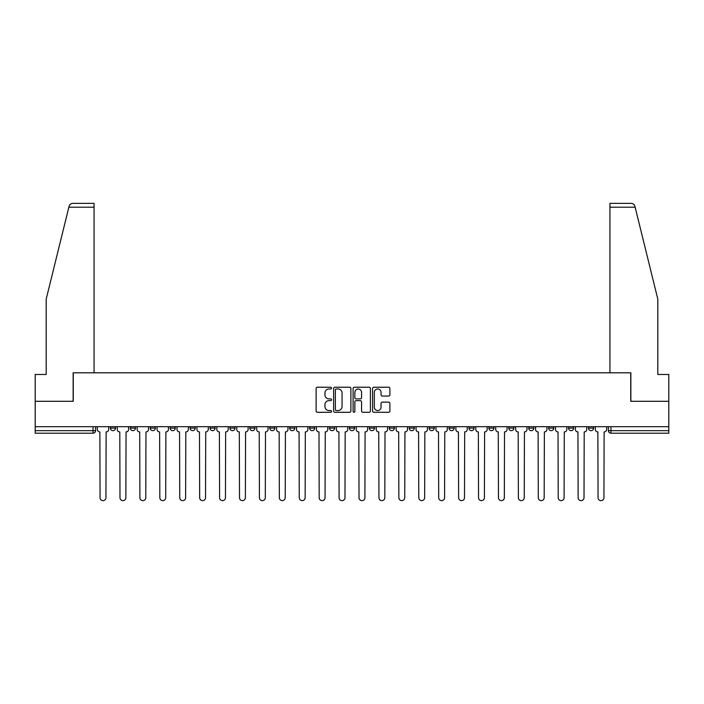 <?xml version="1.0" encoding="UTF-8"?>
<svg xmlns="http://www.w3.org/2000/svg" width="704" height="704" viewBox="0 0 704 704"><rect width="100%" height="100%" fill="white"/><g stroke="black" fill="none" stroke-linecap="round" stroke-linejoin="round"><path stroke-width="1.06" d="M331.566 388.098A0.88 0.88 0 0 0 330.695 387.226L317.372 387.226A1.25 1.25 0 0 0 316.122 388.476L316.122 411.039A1.25 1.25 0 0 0 317.372 412.289L330.695 412.289A0.88 0.88 0 0 0 331.566 411.409A0.88 0.88 0 0 0 330.695 410.538L328.97 410.538A4.013 4.013 0 0 1 324.958 406.525L324.958 404.642A4.013 4.013 0 0 1 328.97 400.638L330.695 400.638A0.88 0.88 0 0 0 331.566 399.758A0.88 0.88 0 0 0 330.695 398.878L328.97 398.878A4.013 4.013 0 0 1 324.958 394.865L324.958 392.99A4.013 4.013 0 0 1 328.97 388.978L330.695 388.978A0.88 0.88 0 0 0 331.566 388.098M528.722 428.102L528.722 426.703L528.722 428.102A2.552 2.552 0 0 0 531.274 430.654A2.552 2.552 0 0 1 528.722 428.102L533.834 428.102A2.552 2.552 0 0 1 531.274 430.654M309.61 426.703L309.61 428.102L314.714 428.102A2.552 2.552 0 0 1 312.162 430.654A2.552 2.552 0 0 1 309.61 428.102L309.61 426.703M289.687 426.703L289.687 428.102L294.791 428.102A2.552 2.552 0 0 1 292.239 430.654A2.552 2.552 0 0 1 289.687 428.102L289.687 426.703M190.089 428.102L190.089 426.703L190.089 428.102A2.552 2.552 0 0 0 192.641 430.654A2.552 2.552 0 0 1 190.089 428.102L195.193 428.102A2.552 2.552 0 0 1 192.641 430.654M150.251 426.703L150.251 428.102L155.355 428.102A2.552 2.552 0 0 1 152.803 430.654A2.552 2.552 0 0 1 150.251 428.102L150.251 426.703M130.328 428.102L130.328 426.703L130.328 428.102A2.552 2.552 0 0 0 132.88 430.654A2.552 2.552 0 0 1 130.328 428.102L135.441 428.102A2.552 2.552 0 0 1 132.88 430.654A2.552 2.552 0 0 0 135.441 428.102A2.552 2.552 0 0 1 132.88 430.654M110.414 428.102L110.414 426.703L110.414 428.102A2.552 2.552 0 0 0 112.966 430.654A2.552 2.552 0 0 1 110.414 428.102L115.518 428.102A2.552 2.552 0 0 1 112.966 430.654A2.552 2.552 0 0 0 115.518 428.102A2.552 2.552 0 0 1 112.966 430.654M388.626 396.062A1.25 1.25 0 0 0 389.884 394.803L389.884 388.476A1.25 1.25 0 0 0 388.626 387.226L373.842 387.226A1.25 1.25 0 0 0 372.583 388.476L372.583 411.039A1.25 1.25 0 0 0 373.842 412.289L388.626 412.289A1.25 1.25 0 0 0 389.884 411.039L389.884 403.392A1.25 1.25 0 0 0 388.626 402.134L382.298 402.134A1.25 1.25 0 0 0 381.049 403.392L381.049 407.185A3.353 3.353 0 0 1 377.696 410.538A3.353 3.353 0 0 1 374.343 407.185L374.343 392.33A3.353 3.353 0 0 1 377.696 388.978A3.353 3.353 0 0 1 381.049 392.33L381.049 394.803A1.25 1.25 0 0 0 382.298 396.062L388.626 396.062M68.86 207.196L69.089 206.281C69.67 204.468 70.902 203.5 72.802 203.368L94.063 203.368L94.063 207.196L68.86 207.196L46.182 299.138L46.182 374.475L35.2 374.475L35.2 401.289L73.251 401.289L73.251 372.812L630.749 372.812L630.749 401.289L668.8 401.289L668.8 426.703L35.2 426.703L35.2 430.654L95.594 430.654L95.594 426.703M94.063 207.196L94.063 372.812L73.128 372.812L73.128 401.289L35.2 401.289L35.2 426.703M350.9 388.476A1.25 1.25 0 0 0 349.65 387.226L334.858 387.226A1.25 1.25 0 0 0 333.608 388.476L333.608 411.039A1.25 1.25 0 0 0 334.858 412.289L349.65 412.289A1.25 1.25 0 0 0 350.9 411.039L350.9 388.476M354.35 387.226L369.142 387.226A1.25 1.25 0 0 1 370.392 388.476L370.392 411.039A1.25 1.25 0 0 1 369.142 412.289L362.806 412.289A1.25 1.25 0 0 1 361.557 411.039L361.557 401.887A1.25 1.25 0 0 0 360.307 400.638L356.101 400.638A1.25 1.25 0 0 0 354.851 401.887L354.851 411.409A0.88 0.88 0 0 1 353.971 412.289A0.88 0.88 0 0 1 353.1 411.409L353.1 388.476A1.25 1.25 0 0 1 354.35 387.226M608.406 426.703L608.406 430.654L668.8 430.654L668.8 433.215L610.958 433.215A2.552 2.552 0 0 1 608.406 430.654L608.406 426.703M668.8 426.703L668.8 430.654M95.594 430.654A2.552 2.552 0 0 1 93.042 433.215A2.552 2.552 0 0 0 95.594 430.654A2.552 2.552 0 0 1 93.042 433.215L35.2 433.215L35.2 430.654M593.586 426.703L593.586 428.102A2.552 2.552 0 0 1 591.034 430.654A2.552 2.552 0 0 1 588.482 428.102L593.586 428.102A2.552 2.552 0 0 1 591.034 430.654A2.552 2.552 0 0 0 593.586 428.102L593.586 426.703M588.482 426.703L588.482 428.102M573.672 426.703L573.672 428.102A2.552 2.552 0 0 1 571.12 430.654A2.552 2.552 0 0 1 568.559 428.102L573.672 428.102L573.672 426.703M568.559 426.703L568.559 428.102M553.749 426.703L553.749 428.102A2.552 2.552 0 0 1 551.197 430.654A2.552 2.552 0 0 1 548.645 428.102L553.749 428.102M548.645 426.703L548.645 428.102M533.834 426.703L533.834 428.102L533.834 426.703M513.911 426.703L513.911 428.102A2.552 2.552 0 0 1 511.359 430.654A2.552 2.552 0 0 1 508.807 428.102L513.911 428.102A2.552 2.552 0 0 1 511.359 430.654A2.552 2.552 0 0 0 513.911 428.102L513.911 426.703M508.807 426.703L508.807 428.102M493.988 426.703L493.988 428.102A2.552 2.552 0 0 1 491.436 430.654A2.552 2.552 0 0 1 488.884 428.102L493.988 428.102L493.988 426.703M488.884 426.703L488.884 428.102M474.074 426.703L474.074 428.102A2.552 2.552 0 0 1 471.522 430.654A2.552 2.552 0 0 1 468.961 428.102L474.074 428.102M468.961 426.703L468.961 428.102M454.15 426.703L454.15 428.102A2.552 2.552 0 0 1 451.598 430.654A2.552 2.552 0 0 1 449.046 428.102L454.15 428.102L454.15 426.703M449.046 426.703L449.046 428.102M434.236 426.703L434.236 428.102A2.552 2.552 0 0 1 431.675 430.654A2.552 2.552 0 0 1 429.123 428.102L434.236 428.102L434.236 426.703M429.123 426.703L429.123 428.102M414.313 426.703L414.313 428.102A2.552 2.552 0 0 1 411.761 430.654A2.552 2.552 0 0 1 409.209 428.102L414.313 428.102M409.209 426.703L409.209 428.102M394.39 426.703L394.39 428.102A2.552 2.552 0 0 1 391.838 430.654A2.552 2.552 0 0 1 389.286 428.102L394.39 428.102M389.286 426.703L389.286 428.102M374.475 426.703L374.475 428.102A2.552 2.552 0 0 1 371.923 430.654A2.552 2.552 0 0 1 369.362 428.102A2.552 2.552 0 0 0 371.923 430.654M369.362 426.703L369.362 428.102L374.475 428.102M354.552 426.703L354.552 428.102A2.552 2.552 0 0 1 352 430.654A2.552 2.552 0 0 1 349.448 428.102L354.552 428.102L354.552 426.703M349.448 426.703L349.448 428.102M334.638 426.703L334.638 428.102A2.552 2.552 0 0 1 332.077 430.654A2.552 2.552 0 0 1 329.525 428.102L334.638 428.102A2.552 2.552 0 0 1 332.077 430.654A2.552 2.552 0 0 0 334.638 428.102L334.638 426.703M329.525 426.703L329.525 428.102M314.714 426.703L314.714 428.102M294.791 426.703L294.791 428.102L294.791 426.703M274.877 426.703L274.877 428.102A2.552 2.552 0 0 1 272.325 430.654A2.552 2.552 0 0 1 269.764 428.102L274.877 428.102L274.877 426.703M269.764 426.703L269.764 428.102M254.954 426.703L254.954 428.102A2.552 2.552 0 0 1 252.402 430.654A2.552 2.552 0 0 1 249.85 428.102L254.954 428.102M249.85 426.703L249.85 428.102M235.039 426.703L235.039 428.102A2.552 2.552 0 0 1 232.478 430.654A2.552 2.552 0 0 1 229.926 428.102L235.039 428.102M229.926 426.703L229.926 428.102M215.116 426.703L215.116 428.102A2.552 2.552 0 0 1 212.564 430.654A2.552 2.552 0 0 1 210.012 428.102L215.116 428.102A2.552 2.552 0 0 1 212.564 430.654A2.552 2.552 0 0 0 215.116 428.102M210.012 426.703L210.012 428.102M195.193 426.703L195.193 428.102M175.278 426.703L175.278 428.102A2.552 2.552 0 0 1 172.726 430.654A2.552 2.552 0 0 1 170.166 428.102L175.278 428.102A2.552 2.552 0 0 1 172.726 430.654A2.552 2.552 0 0 0 175.278 428.102L175.278 426.703M170.166 426.703L170.166 428.102M155.355 426.703L155.355 428.102L155.355 426.703M135.441 426.703L135.441 428.102L135.441 426.703M115.518 426.703L115.518 428.102L115.518 426.703M336.239 388.978A0.88 0.88 0 0 0 335.359 389.858L335.359 409.658A0.88 0.88 0 0 0 336.239 410.538L338.052 410.538A4.013 4.013 0 0 0 342.065 406.525L342.065 392.99A4.013 4.013 0 0 0 338.052 388.978L336.239 388.978M361.557 392.392A3.353 3.353 0 0 0 358.204 389.039A3.353 3.353 0 0 0 354.851 392.392L354.851 397.628A1.25 1.25 0 0 0 356.101 398.878L360.307 398.878A1.25 1.25 0 0 0 361.557 397.628L361.557 392.392M97.319 429.378L97.319 426.703L97.319 429.378A2.552 2.552 0 0 0 99.871 431.93L100.065 497.693A2.939 2.939 0 0 0 103.004 500.632A2.939 2.939 0 0 0 105.943 497.693L106.128 431.93A2.552 2.552 0 0 0 108.689 429.378L108.689 426.703L108.689 429.378M99.871 431.93L100.065 497.693M105.943 497.693L106.128 431.93M117.242 429.378L117.242 426.703L117.242 429.378A2.552 2.552 0 0 0 119.794 431.93L119.988 497.693A2.939 2.939 0 0 0 122.927 500.632A2.939 2.939 0 0 0 125.858 497.693L126.051 431.93A2.552 2.552 0 0 0 128.603 429.378L128.603 426.703L128.603 429.378M137.157 429.378L137.157 426.703L137.157 429.378A2.552 2.552 0 0 0 139.718 431.93L139.902 497.693A2.939 2.939 0 0 0 142.842 500.632A2.939 2.939 0 0 0 145.781 497.693L145.974 431.93A2.552 2.552 0 0 0 148.526 429.378L148.526 426.703L148.526 429.378M635.14 207.196L634.911 206.281C634.33 204.468 633.098 203.5 631.198 203.368L609.937 203.368L609.937 372.812L630.872 372.812L630.872 401.289L668.8 401.289L668.8 374.475L657.818 374.475L657.818 299.138L635.14 207.196L609.937 207.196M119.794 431.93L119.988 497.693M125.858 497.693L126.051 431.93M139.718 431.93L139.902 497.693M145.781 497.693L145.974 431.93M157.08 429.378L157.08 426.703L157.08 429.378A2.552 2.552 0 0 0 159.632 431.93L159.826 497.693A2.939 2.939 0 0 0 162.765 500.632A2.939 2.939 0 0 0 165.704 497.693L165.889 431.93A2.552 2.552 0 0 0 168.441 429.378L168.441 426.703L168.441 429.378M177.003 429.378L177.003 426.703L177.003 429.378A2.552 2.552 0 0 0 179.555 431.93L179.749 497.693A2.939 2.939 0 0 0 182.679 500.632A2.939 2.939 0 0 0 185.618 497.693L185.812 431.93A2.552 2.552 0 0 0 188.364 429.378L188.364 426.703L188.364 429.378M196.918 429.378L196.918 426.703L196.918 429.378A2.552 2.552 0 0 0 199.47 431.93L199.663 497.693A2.939 2.939 0 0 0 202.602 500.632A2.939 2.939 0 0 0 205.542 497.693L205.726 431.93A2.552 2.552 0 0 0 208.287 429.378L208.287 426.703L208.287 429.378M159.632 431.93L159.826 497.693M165.704 497.693L165.889 431.93M179.555 431.93L179.749 497.693M185.618 497.693L185.812 431.93M199.47 431.93L199.663 497.693M205.542 497.693L205.726 431.93M216.841 429.378L216.841 426.703L216.841 429.378A2.552 2.552 0 0 0 219.393 431.93L219.586 497.693A2.939 2.939 0 0 0 222.526 500.632A2.939 2.939 0 0 0 225.456 497.693L225.65 431.93A2.552 2.552 0 0 0 228.202 429.378L228.202 426.703L228.202 429.378M219.393 431.93L219.586 497.693M225.456 497.693L225.65 431.93M236.755 429.378L236.755 426.703L236.755 429.378A2.552 2.552 0 0 0 239.316 431.93L239.501 497.693A2.939 2.939 0 0 0 242.44 500.632A2.939 2.939 0 0 0 245.379 497.693L245.573 431.93A2.552 2.552 0 0 0 248.125 429.378L248.125 426.703L248.125 429.378M239.316 431.93L239.501 497.693M245.379 497.693L245.573 431.93M256.678 429.378L256.678 426.703L256.678 429.378A2.552 2.552 0 0 0 259.23 431.93L259.424 497.693A2.939 2.939 0 0 0 262.363 500.632A2.939 2.939 0 0 0 265.302 497.693L265.487 431.93A2.552 2.552 0 0 0 268.039 429.378L268.039 426.703L268.039 429.378M259.23 431.93L259.424 497.693M265.302 497.693L265.487 431.93M276.602 429.378L276.602 426.703L276.602 429.378A2.552 2.552 0 0 0 279.154 431.93L279.347 497.693A2.939 2.939 0 0 0 282.278 500.632A2.939 2.939 0 0 0 285.217 497.693L285.41 431.93A2.552 2.552 0 0 0 287.962 429.378L287.962 426.703L287.962 429.378M279.154 431.93L279.347 497.693M285.217 497.693L285.41 431.93M296.516 429.378L296.516 426.703L296.516 429.378A2.552 2.552 0 0 0 299.068 431.93L299.262 497.693A2.939 2.939 0 0 0 302.201 500.632A2.939 2.939 0 0 0 305.14 497.693L305.325 431.93A2.552 2.552 0 0 0 307.886 429.378L307.886 426.703L307.886 429.378M299.068 431.93L299.262 497.693M305.14 497.693L305.325 431.93M316.439 429.378L316.439 426.703L316.439 429.378A2.552 2.552 0 0 0 318.991 431.93L319.185 497.693A2.939 2.939 0 0 0 322.124 500.632A2.939 2.939 0 0 0 325.054 497.693L325.248 431.93A2.552 2.552 0 0 0 327.8 429.378L327.8 426.703L327.8 429.378M318.991 431.93L319.185 497.693M325.054 497.693L325.248 431.93M336.354 429.378L336.354 426.703L336.354 429.378A2.552 2.552 0 0 0 338.914 431.93L339.099 497.693A2.939 2.939 0 0 0 342.038 500.632A2.939 2.939 0 0 0 344.978 497.693L345.171 431.93A2.552 2.552 0 0 0 347.723 429.378L347.723 426.703L347.723 429.378M338.914 431.93L339.099 497.693M344.978 497.693L345.171 431.93M356.277 429.378L356.277 426.703L356.277 429.378A2.552 2.552 0 0 0 358.829 431.93L359.022 497.693A2.939 2.939 0 0 0 361.962 500.632A2.939 2.939 0 0 0 364.901 497.693L365.086 431.93A2.552 2.552 0 0 0 367.646 429.378L367.646 426.703L367.646 429.378M358.829 431.93L359.022 497.693M364.901 497.693L365.086 431.93M376.2 429.378L376.2 426.703L376.2 429.378A2.552 2.552 0 0 0 378.752 431.93L378.946 497.693A2.939 2.939 0 0 0 381.876 500.632A2.939 2.939 0 0 0 384.815 497.693L385.009 431.93A2.552 2.552 0 0 0 387.561 429.378L387.561 426.703L387.561 429.378M378.752 431.93L378.946 497.693M384.815 497.693L385.009 431.93M396.114 429.378L396.114 426.703L396.114 429.378A2.552 2.552 0 0 0 398.675 431.93L398.86 497.693A2.939 2.939 0 0 0 401.799 500.632A2.939 2.939 0 0 0 404.738 497.693L404.932 431.93A2.552 2.552 0 0 0 407.484 429.378L407.484 426.703L407.484 429.378M398.675 431.93L398.86 497.693M404.738 497.693L404.932 431.93M416.038 429.378L416.038 426.703L416.038 429.378A2.552 2.552 0 0 0 418.59 431.93L418.783 497.693A2.939 2.939 0 0 0 421.722 500.632A2.939 2.939 0 0 0 424.653 497.693L424.846 431.93A2.552 2.552 0 0 0 427.398 429.378L427.398 426.703L427.398 429.378M418.59 431.93L418.783 497.693M424.653 497.693L424.846 431.93M435.961 429.378L435.961 426.703L435.961 429.378A2.552 2.552 0 0 0 438.513 431.93L438.698 497.693A2.939 2.939 0 0 0 441.637 500.632A2.939 2.939 0 0 0 444.576 497.693L444.77 431.93A2.552 2.552 0 0 0 447.322 429.378L447.322 426.703L447.322 429.378M438.513 431.93L438.698 497.693M444.576 497.693L444.77 431.93M455.875 429.378L455.875 426.703L455.875 429.378A2.552 2.552 0 0 0 458.427 431.93L458.621 497.693A2.939 2.939 0 0 0 461.56 500.632A2.939 2.939 0 0 0 464.499 497.693L464.684 431.93A2.552 2.552 0 0 0 467.245 429.378L467.245 426.703L467.245 429.378M458.427 431.93L458.621 497.693M464.499 497.693L464.684 431.93M475.798 429.378L475.798 426.703L475.798 429.378A2.552 2.552 0 0 0 478.35 431.93L478.544 497.693A2.939 2.939 0 0 0 481.474 500.632A2.939 2.939 0 0 0 484.414 497.693L484.607 431.93A2.552 2.552 0 0 0 487.159 429.378L487.159 426.703L487.159 429.378M478.35 431.93L478.544 497.693M484.414 497.693L484.607 431.93M495.713 429.378L495.713 426.703L495.713 429.378A2.552 2.552 0 0 0 498.274 431.93L498.458 497.693A2.939 2.939 0 0 0 501.398 500.632A2.939 2.939 0 0 0 504.337 497.693L504.53 431.93A2.552 2.552 0 0 0 507.082 429.378L507.082 426.703L507.082 429.378M498.274 431.93L498.458 497.693M504.337 497.693L504.53 431.93M515.636 429.378L515.636 426.703L515.636 429.378A2.552 2.552 0 0 0 518.188 431.93L518.382 497.693A2.939 2.939 0 0 0 521.321 500.632A2.939 2.939 0 0 0 524.251 497.693L524.445 431.93A2.552 2.552 0 0 0 526.997 429.378L526.997 426.703L526.997 429.378M518.188 431.93L518.382 497.693M524.251 497.693L524.445 431.93M535.559 429.378L535.559 426.703L535.559 429.378A2.552 2.552 0 0 0 538.111 431.93L538.296 497.693A2.939 2.939 0 0 0 541.235 500.632A2.939 2.939 0 0 0 544.174 497.693L544.368 431.93A2.552 2.552 0 0 0 546.92 429.378L546.92 426.703L546.92 429.378M538.111 431.93L538.296 497.693M544.174 497.693L544.368 431.93M555.474 429.378L555.474 426.703L555.474 429.378A2.552 2.552 0 0 0 558.026 431.93L558.219 497.693A2.939 2.939 0 0 0 561.158 500.632A2.939 2.939 0 0 0 564.098 497.693L564.282 431.93A2.552 2.552 0 0 0 566.843 429.378L566.843 426.703L566.843 429.378M558.026 431.93L558.219 497.693M564.098 497.693L564.282 431.93M575.397 429.378L575.397 426.703L575.397 429.378A2.552 2.552 0 0 0 577.949 431.93L578.142 497.693A2.939 2.939 0 0 0 581.073 500.632A2.939 2.939 0 0 0 584.012 497.693L584.206 431.93A2.552 2.552 0 0 0 586.758 429.378L586.758 426.703L586.758 429.378M577.949 431.93L578.142 497.693M584.012 497.693L584.206 431.93M595.311 429.378L595.311 426.703L595.311 429.378A2.552 2.552 0 0 0 597.872 431.93L598.057 497.693A2.939 2.939 0 0 0 600.996 500.632A2.939 2.939 0 0 0 603.935 497.693L604.129 431.93A2.552 2.552 0 0 0 606.681 429.378L606.681 426.703L606.681 429.378M597.872 431.93L598.057 497.693M603.935 497.693L604.129 431.93M93.042 426.703L93.042 433.215M610.958 426.703L610.958 433.215"/></g></svg>
